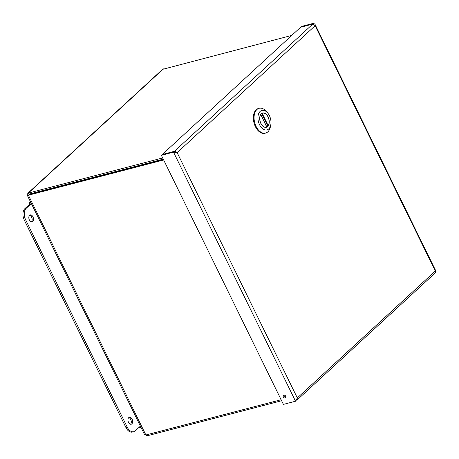 <?xml version="1.0" encoding="UTF-8"?>
<svg xmlns="http://www.w3.org/2000/svg" width="459" height="459" viewBox="0 0 459 459"><rect width="100%" height="100%" fill="white"/><g stroke="black" fill="none" stroke-linecap="round" stroke-linejoin="round"><path stroke-width="0.69" d="M435.557 272.445L436.05 271.493L435.31 271.017L435.264 272.921L296.921 400.15L297.323 397.93L435.31 271.017L315.138 25.715L177.151 152.629L174.994 151.258L174.403 151.327L162.268 154.494L300.605 27.265L312.74 24.098L313.262 24.092L315.138 25.715L315.029 24.361L313.629 23.283L312.923 23.931L300.84 27.201M161.379 155.308L173.519 152.147L177.151 152.629L297.323 397.93L295.539 401.223L173.519 152.147L174.225 151.499L162.084 154.66L161.379 155.308L283.398 404.385L295.539 401.223L296.244 400.173M283.892 395.216A1.629 1.216 47.4 0 1 285.67 396.054A1.629 1.216 47.4 0 1 285.687 397.833A1.629 1.216 47.4 0 1 283.691 397.454A1.629 1.216 47.4 0 1 283.484 395.434A1.629 1.216 47.4 0 1 283.892 395.216M283.926 395.21A1.629 1.216 -132.6 0 0 284.396 396.805A1.629 1.216 -132.6 0 0 285.951 397.408M296.284 400.116L296.921 400.145M300.783 27.092L301.488 26.444L313.629 23.283M176.21 152.549L174.225 151.499M174.672 151.872L174.403 151.327L312.74 24.098M140.988 427.346L140.213 426.296L135.239 430.869A8.715 5.388 -104.6 0 1 133.724 431.718A8.715 5.388 -104.6 0 1 127.258 427.209L25.652 219.815A8.715 5.388 -104.6 0 1 26.203 208.3L31.178 203.727L30.587 202.511L29.261 202.855L29.852 204.071L24.878 208.644A8.715 5.388 75.4 0 0 24.327 220.159L125.932 427.553A8.715 5.388 75.4 0 0 132.399 432.062L133.724 431.718M139.186 427.243L139.484 427.857L140.81 427.507M30.466 201.748L29.261 202.855M31.178 203.727L29.852 204.071M29.623 215.282A3.603 2.226 -104.6 0 1 30.254 214.932A3.603 2.226 -104.6 0 1 33.318 217.853A3.603 2.226 -104.6 0 1 32.067 221.904A3.603 2.226 -104.6 0 1 29.175 219.522A3.603 2.226 -104.6 0 1 29.623 215.282A3.603 2.226 75.4 0 1 31.992 218.203A3.603 2.226 75.4 0 1 31.361 221.909M128.75 417.615A3.603 2.226 -104.6 0 1 129.375 417.265A3.603 2.226 -104.6 0 1 132.439 420.192A3.603 2.226 -104.6 0 1 131.194 424.236A3.603 2.226 -104.6 0 1 128.302 421.861A3.603 2.226 -104.6 0 1 128.75 417.615A3.603 2.226 75.4 0 1 131.113 420.536A3.603 2.226 75.4 0 1 130.488 424.242M285.831 396.324L285.291 397.379M162.675 157.953L27.942 193.182L162.561 69.361L291.735 35.418M29.146 195.173L29.101 194.105L163.261 159.147M146.966 434.702L147.465 435.717L281.619 400.753M163.467 159.571L29.078 194.599L28.406 195.213L163.662 159.967M281.12 399.737L145.87 434.989L144.459 434.426L27.511 195.712L28.94 194.725M145.669 434.977L147.465 435.717M28.102 195.442L28.406 195.213L145.87 434.989M27.942 193.182L27.597 193.996L28.068 195.391M28.865 194.186L28.515 192.912L163.398 68.867M258.446 108.473A12.812 7.923 75.4 0 0 255.755 127.332A12.812 7.923 75.4 0 0 264.906 133.271A12.812 7.923 75.4 0 1 255.755 127.332A12.812 7.923 75.4 0 1 258.446 108.473L259.14 108.295A12.812 7.923 -104.6 0 1 266.409 111.468A12.812 7.923 -104.6 0 0 259.14 108.295L258.446 108.473M270.397 126.77A12.812 7.923 -104.6 0 1 265.6 133.087A12.812 7.923 -104.6 0 1 256.455 127.149A12.812 7.923 -104.6 0 1 259.14 108.295A12.812 7.923 -104.6 0 0 256.455 127.149A12.812 7.923 -104.6 0 0 265.6 133.087L264.906 133.271L265.6 133.087A12.812 7.923 -104.6 0 0 270.397 126.77L270.764 124.923A10.064 6.225 -104.6 0 1 265.916 130.012A10.064 6.225 -104.6 0 1 259.53 124.682A10.064 6.225 -104.6 0 1 259.381 112.3A10.064 6.225 -104.6 0 1 267.631 112.903A10.064 6.225 -104.6 0 1 270.34 118.055A10.064 6.225 -104.6 0 1 270.764 124.923A10.064 6.225 -104.6 0 1 265.916 130.012A10.064 6.225 -104.6 0 1 259.53 124.682A10.064 6.225 -104.6 0 1 259.381 112.3A10.064 6.225 -104.6 0 1 267.631 112.903A10.064 6.225 -104.6 0 1 270.34 118.055A10.064 6.225 -104.6 0 1 270.764 124.923L270.397 126.77M268.067 116.827A7.367 4.556 75.4 0 0 262.6 113.017A7.367 4.556 75.4 0 0 261.056 123.861A7.367 4.556 75.4 0 0 266.318 127.275A7.367 4.556 75.4 0 0 268.067 116.827A7.367 4.556 75.4 0 0 262.6 113.017A7.367 4.556 75.4 0 0 261.056 123.861A7.367 4.556 75.4 0 0 266.318 127.275A7.367 4.556 75.4 0 0 268.067 116.827M266.69 126.936L260.723 114.641A7.229 4.47 75.4 0 0 260.919 123.402A7.229 4.47 75.4 0 0 266.283 127.143A7.229 4.47 75.4 0 0 266.759 126.971L266.69 126.936M261.555 113.534L262.158 113.327L268.194 125.651A7.229 4.47 75.4 0 0 268.171 117.252A7.229 4.47 75.4 0 0 262.634 113.149A7.229 4.47 75.4 0 0 262.158 113.327M268.194 125.651L266.513 126.271M296.921 400.15L296.652 399.519M176.055 152.91L174.994 151.258M24.878 208.644L26.203 208.3M125.932 427.553L127.258 427.209M24.327 220.159L25.652 219.815M30.782 193.669L30.047 194.346M261.67 113.505L267.763 125.944M436.016 271.326L315.029 24.361M267.631 112.903L266.409 111.468L267.631 112.903M266.828 126.919L260.752 114.515"/></g></svg>
